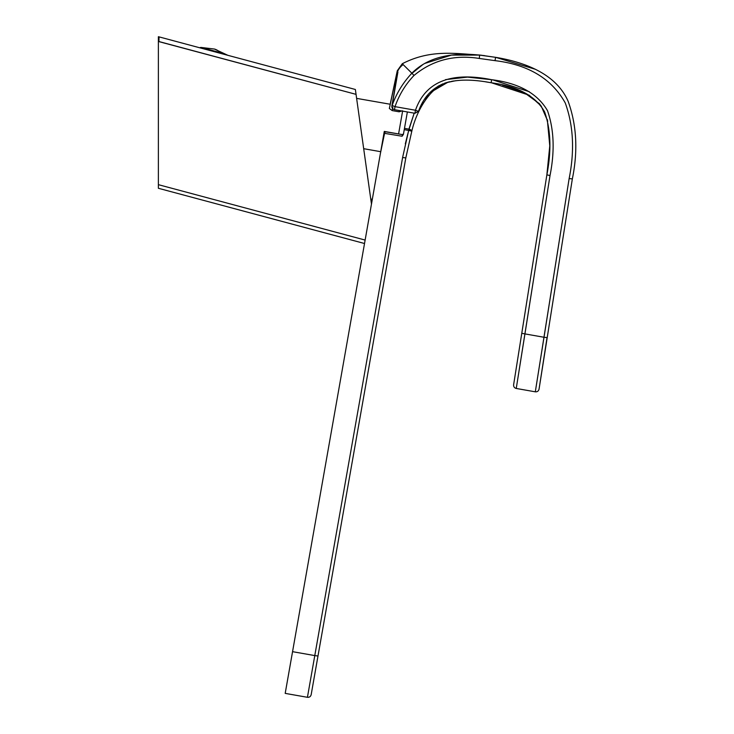 <?xml version="1.0" encoding="UTF-8"?>
<svg xmlns="http://www.w3.org/2000/svg" width="734" height="734" viewBox="0 0 734 734"><rect width="100%" height="100%" fill="white"/><g stroke="black" fill="none" stroke-linecap="round" stroke-linejoin="round"><path stroke-width="1.1" d="M159.039 36.874L158.379 36.7L158.379 41.48L158.948 41.544L158.379 41.48L158.379 36.7L159.039 36.874L158.948 41.544L159.039 36.874L355.366 89.484L159.039 36.874M158.379 43.957L158.379 181.023M158.379 188.28L364.523 243.514L158.379 188.28L158.379 184.665L158.379 188.28M158.379 36.7L158.379 184.665L158.379 41.48L356.045 94.356L158.948 41.544M158.379 172.637L158.379 52.343M355.366 89.484L371.468 204.098L365.128 240.064L158.379 184.665L365.128 240.064L364.523 243.514L371.468 204.098L355.366 89.484M363.688 148.69L370.67 198.373L363.688 148.69L380.707 151.69L363.688 148.69M361.697 134.524L362.11 137.497M227.916 55.334L214.447 49.05A48.38 23.194 105 0 1 220.237 52.609A48.38 23.194 -75 0 0 214.447 49.05L200.832 47.416L220.237 52.609A2.422 1.156 105 0 1 220.558 53.362A2.422 1.156 -75 0 0 220.237 52.609L200.832 47.416L199.639 47.756M402.562 110.797L399.085 111.797L402.562 110.797L399.085 111.797L399.333 110.54L399.085 111.797L392.204 110.586L389.35 108.476L392.204 110.586L399.085 111.797M392.204 110.586L392.617 108.623L392.204 110.586L389.35 108.476L395.699 78.63L396.369 78.795L395.699 78.63L396.745 73.822L397.048 75.373L396.745 73.822C397.259 72.115 397.644 71.501 397.911 71.969L391.864 106.072A3.23 1.771 8.2 0 1 392.139 105.476L395.03 106.65L415.472 110.247L414.93 113.284L415.472 110.247L418.453 111.403C429.546 80.556 455.786 76.198 491.119 82.74L485.743 81.859M402.608 111.109L398.58 133.946L402.608 111.109M381.194 148.956L372.312 199.336L381.194 148.956M390.167 104.237L397.277 70.794L390.167 104.237L356.614 98.374M376.441 175.94L377.193 171.664M370.753 199.006L372.312 199.336M397.553 72.877L391.864 106.045C391.772 107.971 392.653 109.183 394.497 109.687L395.03 106.65L394.497 109.687L414.93 113.284L418.453 111.403M391.928 106.577L392.929 107.623M422.215 103.742L422.839 102.632M425.105 98.998L427.959 95.108M431.298 91.429L443.006 83.795L437.923 86.291L436.473 88.759C434.133 88.897 418.105 104.145 411.802 131.184L408.682 130.441L402.608 157.498L314.785 655.59L292.554 651.673L380.405 153.443L384.561 133.349L380.405 153.443L384.286 131.423L399.333 134.074L384.286 131.423L292.554 651.673L314.785 655.59L307.427 697.3L285.196 693.382L292.554 651.673L285.196 693.382L307.427 697.3C309.39 697.456 310.638 696.584 311.17 694.685L317.978 656.012M444.483 83.236L447.501 82.281L444.483 83.236M448.226 82.089L449.85 81.703L448.226 82.089M392.139 105.476L397.911 71.969C397.644 71.501 397.259 72.115 396.745 73.822L396.745 73.822C397.8 70.069 399.929 66.987 403.14 64.583L411.875 73.207C402.984 82.703 396.406 93.466 392.139 105.476C396.406 93.466 402.984 82.703 411.875 73.207L414.004 75.455C432.473 60.16 454.236 54.499 479.293 58.454L495.01 60.647C528.287 64.62 551.693 78.721 565.244 102.934C573.419 125.459 574.722 150.663 569.144 178.546L544.004 337.264L524.938 333.906L550.023 175.518C554.876 151.057 554.032 129.441 547.5 110.669C537.435 93.411 518.819 83.089 491.652 79.703C456.41 72.657 426.757 77.987 415.472 110.247L395.03 106.65C399.113 94.86 405.434 84.465 414.004 75.455C405.434 84.465 399.113 94.86 395.03 106.65L392.139 105.476M454.016 80.942L451.594 81.346L454.016 80.942M448.089 82.125L430.188 92.567M455.575 80.731L445.877 82.768M402.278 63.73L403.14 64.583L402.278 63.73C430.491 49.132 455.383 53.646 479.641 55.022L495.597 57.325C526.406 62.454 556.638 74.602 568.199 101.466C576.685 125.055 578.071 150.874 572.346 178.912L569.144 178.546C574.722 150.663 573.419 125.459 565.244 102.934C551.693 78.721 528.287 64.62 495.01 60.647L495.597 57.325L479.632 55.105L495.597 57.325L495.01 60.647L479.293 58.454L479.632 55.105L479.293 58.454C454.236 54.499 432.473 60.16 414.004 75.455L411.875 73.207C429.638 55.233 455.869 52.564 479.632 55.105L479.641 55.022C455.383 53.646 430.491 49.132 402.278 63.73L397.277 70.794L402.278 63.73L403.14 64.583C399.929 66.987 397.8 70.069 396.745 73.822L389.35 108.476M415.793 110.394L415.472 110.247C426.757 77.987 456.41 72.657 491.652 79.703L491.119 82.74C517.855 86.337 535.682 96.053 544.6 111.88C550.803 129.505 551.564 150.507 546.867 174.875L513.616 384.781L521.782 333.264L524.938 333.906L516.25 388.46L535.306 391.818L569.144 178.546L572.346 178.912L547.206 337.631L544.004 337.264L547.206 337.631L539.05 389.148C538.545 391.075 537.297 391.965 535.306 391.818C537.297 391.965 538.545 391.075 539.05 389.148L572.346 178.912C578.071 150.874 576.685 125.055 568.199 101.466C556.638 74.602 526.406 62.454 495.597 57.325L535.508 69.326M417.701 111.173L416.958 110.88M547.72 121.128L541.187 105.99L529.168 95.209L491.633 82.832M494.881 57.206L495.468 57.307M484.403 55.6L483.477 55.481M482.045 55.307L481.587 55.252M569.144 178.546L572.346 178.912M524.938 333.906L544.004 337.264L535.306 391.818L544.004 337.264L535.306 391.818L516.25 388.46C514.378 387.947 513.497 386.717 513.616 384.781C513.497 386.717 514.378 387.947 516.25 388.46L550.023 175.518L546.867 174.875L513.616 384.781L546.867 174.875L550.023 175.518L524.938 333.906L521.782 333.264L546.867 174.875C551.564 150.507 550.803 129.505 544.6 111.88C535.682 96.053 517.865 86.337 491.119 82.74L491.652 79.703L467.485 77.116L445.566 79.621M547.206 337.631L539.05 389.148L547.05 337.649M516.452 387.176L516.314 388.02M424.656 63.473L451.474 55.096L479.632 55.105L451.465 55.096L424.637 63.482M423.078 64.399L410.783 74.327M397.911 71.969C397.644 71.501 397.259 72.115 396.745 73.822L396.296 75.85M549.812 175.481L550.023 175.518C554.876 151.057 554.032 129.441 547.5 110.669C537.435 93.411 518.819 83.089 491.652 79.703M529.315 91.713L492.982 79.942M502.451 85.08L523.984 92.411L539.398 103.687M539.774 104.136L544.876 112.495M547.307 119.504L549.775 145.827L546.867 174.875M479.641 55.022L479.632 55.105C455.869 52.564 429.638 55.233 411.875 73.207L403.14 64.583M384.836 132.248L384.561 133.349L384.836 132.248L385.8 131.891M402.489 134.634L402.104 136.24L402.406 134.579L385.515 131.799M402.104 136.24L384.561 133.349L402.104 136.24L403.406 134.423L402.104 136.24M403.425 134.322L404.25 129.661L408.682 130.441L408.911 129.138L404.48 128.358L403.425 134.322M290.994 660.508L374.762 185.445M407.37 111.953L404.25 129.661L404.48 128.358L408.911 129.138A3.23 1.174 15.9 0 1 411.802 131.184L408.911 129.138L414.196 113.155L409.077 129.184M414.196 113.155L413.829 114.109M405.315 143.855L408.682 130.441L404.25 129.661M408.911 129.138L408.682 130.441L411.802 131.184L405.81 157.92L411.802 131.184L405.81 157.92L317.987 656.012L405.81 157.92L402.608 157.498L405.81 157.92L317.987 656.012L405.81 157.92L411.802 131.184C418.105 104.145 434.133 88.897 436.473 88.759M290.985 660.572L292.554 651.673M317.822 656.939L311.17 694.685C310.638 696.584 309.39 697.456 307.427 697.3L314.785 655.59L317.987 656.012L314.785 655.59L402.608 157.498L408.682 130.441M402.608 157.498L405.81 157.92M403.498 133.863L402.471 134.588M402.406 134.579L399.333 134.074"/></g></svg>
